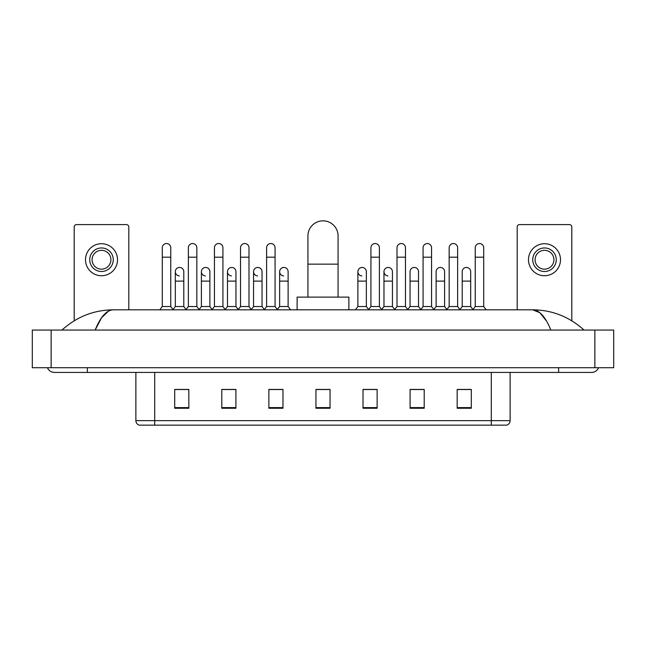 <?xml version="1.0" encoding="UTF-8"?>
<svg xmlns="http://www.w3.org/2000/svg" width="646" height="646" viewBox="0 0 646 646"><rect width="100%" height="100%" fill="white"/><g stroke="black" fill="none" stroke-linecap="round" stroke-linejoin="round"><path stroke-width="0.97" d="M491.299 425.157L491.299 420.635L510.13 420.635C510.001 422.896 508.87 424.398 506.739 425.157L139.261 425.157A4.708 4.708 0 0 1 135.87 420.635L135.87 372.427M471.289 408.256L471.289 389.425L457.166 389.425L457.166 408.256L471.289 408.256M424.212 408.256L424.212 389.425L410.089 389.425L410.089 408.256L424.212 408.256M377.135 408.256L377.135 389.425L363.012 389.425L363.012 408.256L377.135 408.256M188.834 408.256L188.834 389.425L174.711 389.425L174.711 408.256L188.834 408.256M235.911 408.256L235.911 389.425L221.788 389.425L221.788 408.256L235.911 408.256M282.988 408.256L282.988 389.425L268.865 389.425L268.865 408.256L282.988 408.256M330.058 408.256L330.058 389.425L315.942 389.425L315.942 408.256L330.058 408.256M422.613 389.522L418.988 389.522M457.166 389.522L471.152 389.522M461.737 389.522L458.111 389.522M279.169 389.522L275.543 389.522M227.012 389.522L223.387 389.522M187.889 389.522L184.263 389.522M174.848 389.522L188.834 389.522M370.457 389.522L366.831 389.522M330.058 389.522L315.942 389.522M282.988 389.522L268.865 389.522M235.911 389.522L221.788 389.522M377.135 389.522L363.012 389.522M424.212 389.522L410.089 389.522M87.38 367.719L87.38 372.427L591.575 372.427A7.534 7.534 0 0 0 598.559 367.719A7.534 7.534 0 0 1 591.575 372.427A7.534 7.534 0 0 0 598.559 367.719A7.534 7.534 0 0 1 591.575 372.427M47.441 367.719A7.534 7.534 0 0 0 54.426 372.427A7.534 7.534 0 0 1 47.441 367.719A7.534 7.534 0 0 0 54.426 372.427L87.38 372.427M550.86 330.058C545.458 316.766 539.394 310.023 532.659 309.822L113.341 309.822C106.606 310.023 100.542 316.766 95.14 330.058L101.479 317.889L108.447 311.146M51.131 330.058L613.7 330.058L613.7 367.719L32.3 367.719L32.3 330.058L51.131 330.058L51.131 367.719M613.7 330.058L613.7 367.719M582.442 328.604L584.041 330.058C569.223 316.718 552.096 309.967 532.659 309.822L539.83 312.688L546.548 321.07M63.558 328.604L61.959 330.058C76.704 316.75 93.832 309.999 113.341 309.822M128.804 309.822L128.804 226.964A2.35 2.35 0 0 0 126.454 224.606L76.551 224.606A2.35 2.35 0 0 0 74.201 226.964L74.201 320.787M101.503 247.959A11.765 11.765 0 0 0 89.737 259.732A11.765 11.765 0 0 0 101.503 271.498A11.765 11.765 0 0 0 113.276 259.732A11.765 11.765 0 0 0 101.503 247.959M101.503 250.317A9.415 9.415 0 0 0 92.087 259.732A9.415 9.415 0 0 0 101.503 269.148A9.415 9.415 0 0 0 110.918 259.732A9.415 9.415 0 0 0 101.503 250.317M101.503 275.737A16.005 16.005 0 0 0 117.507 259.732A16.005 16.005 0 0 0 101.503 243.72A16.005 16.005 0 0 0 85.498 259.732A16.005 16.005 0 0 0 101.503 275.737M307.932 297.112L307.932 235.911A15.068 15.068 0 0 1 323 220.843A15.068 15.068 0 0 1 338.068 235.911A15.068 15.068 0 0 0 323 220.843M338.068 297.112L338.068 235.911M348.888 309.822L348.888 297.112L297.112 297.112L297.112 309.822M162.283 257.189L170.754 257.189L170.754 306.527L162.283 306.527L162.283 247.773A4.239 4.239 0 0 1 166.781 243.542A4.239 4.239 0 0 1 170.754 247.773A4.239 4.239 0 0 0 166.781 243.542M162.283 306.527L159.804 309.822M170.754 306.527L173.225 309.822M188.357 257.189L196.836 257.189L196.836 306.527L188.357 306.527L188.357 247.773A4.239 4.239 0 0 1 192.863 243.542A4.239 4.239 0 0 1 196.836 247.773A4.239 4.239 0 0 0 192.863 243.542M188.357 306.527L185.886 309.822M196.836 306.527L199.307 309.822M214.44 257.189L222.918 257.189L222.918 306.527L214.44 306.527L214.44 247.773A4.239 4.239 0 0 1 218.946 243.542A4.239 4.239 0 0 1 222.918 247.773A4.239 4.239 0 0 0 218.946 243.542M214.44 306.527L211.969 309.822M222.918 306.527L225.389 309.822M240.522 257.189L248.993 257.189L248.993 306.527L240.522 306.527L240.522 247.773A4.239 4.239 0 0 1 245.028 243.542A4.239 4.239 0 0 1 248.993 247.773A4.239 4.239 0 0 0 245.028 243.542M240.522 306.527L238.051 309.822M248.993 306.527L251.464 309.822M266.604 257.189L275.075 257.189L275.075 306.527L266.604 306.527L266.604 247.773A4.239 4.239 0 0 1 271.102 243.542A4.239 4.239 0 0 1 275.075 247.773A4.239 4.239 0 0 0 271.102 243.542M266.604 306.527L264.133 309.822M275.075 306.527L277.546 309.822M370.925 257.189L379.396 257.189L379.396 306.527L370.925 306.527L370.925 247.773A4.239 4.239 0 0 1 375.431 243.542A4.239 4.239 0 0 1 379.396 247.773A4.239 4.239 0 0 0 375.431 243.542M370.925 306.527L368.454 309.822M379.396 306.527L381.867 309.822M397.007 257.189L405.478 257.189L405.478 306.527L397.007 306.527L397.007 247.773A4.239 4.239 0 0 1 401.505 243.542A4.239 4.239 0 0 1 405.478 247.773A4.239 4.239 0 0 0 401.505 243.542M397.007 306.527L394.536 309.822M405.478 306.527L407.949 309.822M423.082 257.189L431.56 257.189L431.56 306.527L423.082 306.527L423.082 247.773A4.239 4.239 0 0 1 427.587 243.542A4.239 4.239 0 0 1 431.56 247.773A4.239 4.239 0 0 0 427.587 243.542M423.082 306.527L420.611 309.822M431.56 306.527L434.031 309.822M449.164 257.189L457.643 257.189L457.643 306.527L449.164 306.527L449.164 247.773A4.239 4.239 0 0 1 453.67 243.542A4.239 4.239 0 0 1 457.643 247.773A4.239 4.239 0 0 0 453.67 243.542M449.164 306.527L446.693 309.822M457.643 306.527L460.113 309.822M475.246 257.189L483.717 257.189L483.717 306.527L475.246 306.527L475.246 247.773A4.239 4.239 0 0 1 479.752 243.542A4.239 4.239 0 0 1 483.717 247.773A4.239 4.239 0 0 0 479.752 243.542M475.246 306.527L472.775 309.822M483.717 306.527L486.196 309.822M179.289 275.915A4.239 4.239 0 0 1 175.316 271.683A4.239 4.239 0 0 1 179.822 267.46A4.239 4.239 0 0 1 183.795 271.683L183.795 281.099L175.316 281.099L175.316 271.683M183.795 281.099L183.795 306.527L175.316 306.527L175.316 281.099M175.316 306.527L173.039 309.571M183.795 306.527L186.08 309.571M205.371 275.915A4.239 4.239 0 0 1 201.399 271.683A4.239 4.239 0 0 1 205.904 267.46A4.239 4.239 0 0 1 209.877 271.683L209.877 281.099L201.399 281.099L201.399 271.683M209.877 281.099L209.877 306.527L201.399 306.527L201.399 281.099M201.399 306.527L199.113 309.571M209.877 306.527L212.154 309.571M231.454 275.915A4.239 4.239 0 0 1 227.481 271.683A4.239 4.239 0 0 1 231.987 267.46A4.239 4.239 0 0 1 235.951 271.683L235.951 281.099L227.481 281.099L227.481 271.683M235.951 281.099L235.951 306.527L227.481 306.527L227.481 281.099M227.481 306.527L225.196 309.571M235.951 306.527L238.237 309.571M257.536 275.915A4.239 4.239 0 0 1 253.563 271.683A4.239 4.239 0 0 1 258.061 267.46A4.239 4.239 0 0 1 262.034 271.683L262.034 281.099L253.563 281.099L253.563 271.683M262.034 281.099L262.034 306.527L253.563 306.527L253.563 281.099M253.563 306.527L251.278 309.571M262.034 306.527L264.319 309.571M283.61 275.915A4.239 4.239 0 0 1 279.645 271.683A4.239 4.239 0 0 1 284.143 267.46A4.239 4.239 0 0 1 288.116 271.683L288.116 281.099L279.645 281.099L279.645 271.683M288.116 281.099L288.116 306.527L279.645 306.527L279.645 281.099M279.645 306.527L277.36 309.571M288.116 306.527L290.587 309.822M361.857 275.915A4.239 4.239 0 0 1 357.884 271.683A4.239 4.239 0 0 1 362.39 267.46A4.239 4.239 0 0 1 366.355 271.683L366.355 281.099L357.884 281.099L357.884 271.683M366.355 281.099L366.355 306.527L357.884 306.527L357.884 281.099M357.884 306.527L355.413 309.822M366.355 306.527L368.64 309.571M387.939 275.915A4.239 4.239 0 0 1 383.966 271.683A4.239 4.239 0 0 1 388.464 267.46A4.239 4.239 0 0 1 392.437 271.683L392.437 281.099L383.966 281.099L383.966 271.683M392.437 281.099L392.437 306.527L383.966 306.527L383.966 281.099M383.966 306.527L381.681 309.571M392.437 306.527L394.722 309.571M410.048 271.683A4.239 4.239 0 0 1 414.546 267.46A4.239 4.239 0 0 1 418.519 271.683L418.519 281.099L410.048 281.099L410.048 271.683M418.519 281.099L418.519 306.527L410.048 306.527L410.048 281.099M410.048 306.527L407.763 309.571M418.519 306.527L420.804 309.571M436.123 271.683A4.239 4.239 0 0 1 440.629 267.46A4.239 4.239 0 0 1 444.601 271.683L444.601 281.099L436.123 281.099L436.123 271.683M444.601 281.099L444.601 306.527L436.123 306.527L436.123 281.099M436.123 306.527L433.846 309.571M444.601 306.527L446.887 309.571M462.205 271.683A4.239 4.239 0 0 1 466.711 267.46A4.239 4.239 0 0 1 470.684 271.683L470.684 281.099L462.205 281.099L462.205 271.683M470.684 281.099L470.684 306.527L462.205 306.527L462.205 281.099M462.205 306.527L459.92 309.571M470.684 306.527L472.961 309.571M571.799 320.787L571.799 226.964A2.35 2.35 0 0 0 569.449 224.606L519.545 224.606A2.35 2.35 0 0 0 517.196 226.964L517.196 309.822M544.497 247.959A11.765 11.765 0 0 0 532.724 259.732A11.765 11.765 0 0 0 544.497 271.498A11.765 11.765 0 0 0 556.263 259.732A11.765 11.765 0 0 0 544.497 247.959M544.497 250.317A9.415 9.415 0 0 0 535.082 259.732A9.415 9.415 0 0 0 544.497 269.148A9.415 9.415 0 0 0 553.913 259.732A9.415 9.415 0 0 0 544.497 250.317M544.497 275.737A16.005 16.005 0 0 0 560.502 259.732A16.005 16.005 0 0 0 544.497 243.72A16.005 16.005 0 0 0 528.493 259.732A16.005 16.005 0 0 0 544.497 275.737M135.87 420.635L154.701 420.635L154.701 425.157M154.701 372.427L154.701 420.635L491.299 420.635L491.299 372.427M330.058 407.602L315.942 407.602M282.988 407.602L268.865 407.602M235.911 407.602L221.788 407.602M188.834 407.602L174.711 407.602M377.135 407.602L363.012 407.602M424.212 407.602L410.089 407.602M471.289 407.602L457.166 407.602M558.62 367.719L558.62 372.427M594.869 330.058L594.869 367.719M307.932 264.157L338.068 264.157M510.13 420.635L510.13 372.427M170.754 257.189L170.754 247.773M196.836 257.189L196.836 247.773M222.918 257.189L222.918 247.773M248.993 257.189L248.993 247.773M275.075 257.189L275.075 247.773M379.396 257.189L379.396 247.773M405.478 257.189L405.478 247.773M431.56 257.189L431.56 247.773M457.643 257.189L457.643 247.773M483.717 257.189L483.717 247.773"/></g></svg>
